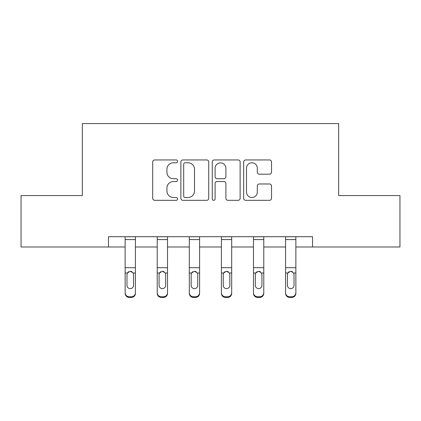 <?xml version="1.0" encoding="UTF-8"?>
<svg xmlns="http://www.w3.org/2000/svg" width="421" height="421" viewBox="0 0 421 421"><rect width="100%" height="100%" fill="white"/><g stroke="black" fill="none" stroke-linecap="round" stroke-linejoin="round"><path stroke-width="0.63" d="M177.588 161.359A1.416 1.416 0 0 0 176.178 159.948L154.723 159.948A2.021 2.021 0 0 0 152.702 161.969L152.702 198.312A2.021 2.021 0 0 0 154.723 200.328L176.178 200.328A1.416 1.416 0 0 0 177.588 198.917A1.416 1.416 0 0 0 176.178 197.502L173.399 197.502A6.462 6.462 0 0 1 166.937 191.039L166.937 188.013A6.462 6.462 0 0 1 173.399 181.551L176.178 181.551A1.416 1.416 0 0 0 177.588 180.141A1.416 1.416 0 0 0 176.178 178.725L173.399 178.725A6.462 6.462 0 0 1 166.937 172.263L166.937 169.237A6.462 6.462 0 0 1 173.399 162.774L176.178 162.774A1.416 1.416 0 0 0 177.588 161.359M269.508 174.183A2.021 2.021 0 0 0 271.529 172.163L271.529 161.969A2.021 2.021 0 0 0 269.508 159.948L245.685 159.948A2.021 2.021 0 0 0 243.664 161.969L243.664 198.312A2.021 2.021 0 0 0 245.685 200.328L269.508 200.328A2.021 2.021 0 0 0 271.529 198.312L271.529 185.993A2.021 2.021 0 0 0 269.508 183.977L259.31 183.977A2.021 2.021 0 0 0 257.294 185.993L257.294 192.102A5.399 5.399 0 0 1 251.89 197.502A5.399 5.399 0 0 1 246.49 192.102L246.49 168.174A5.399 5.399 0 0 1 251.89 162.774A5.399 5.399 0 0 1 257.294 168.174L257.294 172.163A2.021 2.021 0 0 0 259.31 174.183L269.508 174.183M108.471 246.99L21.05 246.99L21.05 195.565L82.348 195.565L82.348 123.569L338.652 123.569L338.652 195.565L399.95 195.565L399.95 246.99L312.529 246.99L312.529 236.707L108.471 236.707L108.471 246.99L125.137 246.99M208.732 161.969A2.021 2.021 0 0 0 206.716 159.948L182.888 159.948A2.021 2.021 0 0 0 180.872 161.969L180.872 198.312A2.021 2.021 0 0 0 182.888 200.328L206.716 200.328A2.021 2.021 0 0 0 208.732 198.312L208.732 161.969M214.284 159.948L238.112 159.948A2.021 2.021 0 0 1 240.128 161.969L240.128 198.312A2.021 2.021 0 0 1 238.112 200.328L227.914 200.328A2.021 2.021 0 0 1 225.898 198.312L225.898 183.572A2.021 2.021 0 0 0 223.877 181.551L217.115 181.551A2.021 2.021 0 0 0 215.094 183.572L215.094 198.917A1.416 1.416 0 0 1 213.679 200.328A1.416 1.416 0 0 1 212.268 198.917L212.268 161.969A2.021 2.021 0 0 1 214.284 159.948M135.42 246.99L157.222 246.99M167.511 246.99L189.313 246.99M199.596 246.99L221.404 246.99M231.687 246.99L253.489 246.99M263.778 246.99L285.58 246.99M295.863 246.99L312.529 246.99M185.108 162.774A1.416 1.416 0 0 0 183.698 164.19L183.698 196.091A1.416 1.416 0 0 0 185.108 197.502L188.04 197.502A6.462 6.462 0 0 0 194.497 191.039L194.497 169.237A6.462 6.462 0 0 0 188.04 162.774L185.108 162.774M225.898 168.279A5.399 5.399 0 0 0 220.493 162.874A5.399 5.399 0 0 0 215.094 168.279L215.094 176.704A2.021 2.021 0 0 0 217.115 178.725L223.877 178.725A2.021 2.021 0 0 0 225.898 176.704L225.898 168.279M125.137 273.65L125.137 292.7A4.115 4.084 -0 0 0 129.247 296.784L131.305 296.784A4.115 4.084 -0 0 0 135.42 292.7L135.42 293.348A4.115 4.084 180 0 1 131.305 297.431L131.305 296.784M133.568 285.354L133.568 274.524L133.568 285.354A3.289 3.263 180 0 1 130.278 288.622A3.289 3.263 180 0 0 133.568 285.354M126.984 286.001L126.984 285.354A3.289 3.263 180 0 0 130.278 288.622M128.558 271.698L127.352 273.008L126.984 274.266M131.994 271.698L130.278 271.213L133.204 273.008L133.568 274.524M135.42 236.707L135.42 292.7M125.137 236.707L125.137 292.7M129.247 296.784L129.247 297.431L131.305 297.431M129.247 297.431A4.115 4.084 180 0 1 125.137 293.348M125.137 273.008L127.352 273.008L126.984 274.524L126.984 285.354M127.352 273.008L130.278 271.213M157.222 273.65L157.222 292.7A4.115 4.084 -0 0 0 161.338 296.784L163.395 296.784A4.115 4.084 -0 0 0 167.511 292.7L167.511 293.348A4.115 4.084 180 0 1 163.395 297.431L163.395 296.784M165.658 285.354L165.658 274.524L165.658 285.354A3.289 3.263 180 0 1 162.364 288.622A3.289 3.263 180 0 0 165.658 285.354M159.075 286.001L159.075 285.354A3.289 3.263 180 0 0 162.364 288.622M160.648 271.698L159.438 273.008L159.075 274.266M164.085 271.698L162.364 271.213L165.295 273.008L165.658 274.524M189.313 273.65L189.313 292.7A4.115 4.084 -0 0 0 193.428 296.784L195.486 296.784A4.115 4.084 -0 0 0 199.596 292.7L199.596 293.348A4.115 4.084 180 0 1 195.486 297.431L195.486 296.784M197.749 285.354L197.749 274.524L197.749 285.354A3.289 3.263 180 0 1 194.455 288.622A3.289 3.263 180 0 0 197.749 285.354M191.166 286.001L191.166 285.354A3.289 3.263 180 0 0 194.455 288.622M192.739 271.698L191.529 273.008L191.166 274.266M196.17 271.698L194.455 271.213L197.381 273.008L197.749 274.524M167.511 236.707L167.511 293.348M157.222 236.707L157.222 292.7M161.338 296.784L161.338 297.431L163.395 297.431M161.338 297.431A4.115 4.084 180 0 1 157.222 293.348M157.222 273.008L159.438 273.008L159.075 274.524L159.075 285.354M159.438 273.008L162.364 271.213M199.596 236.707L199.596 292.7M189.313 236.707L189.313 292.7M193.428 296.784L193.428 297.431L195.486 297.431M193.428 297.431A4.115 4.084 180 0 1 189.313 293.348M189.313 273.008L191.529 273.008L191.166 274.524L191.166 285.354M191.529 273.008L194.455 271.213M221.404 273.65L221.404 292.7A4.115 4.084 -0 0 0 225.514 296.784L227.572 296.784A4.115 4.084 -0 0 0 231.687 292.7L231.687 293.348A4.115 4.084 180 0 1 227.572 297.431L227.572 296.784M229.834 285.354L229.834 274.524L229.834 285.354A3.289 3.263 180 0 1 226.545 288.622A3.289 3.263 180 0 0 229.834 285.354M223.251 286.001L223.251 285.354A3.289 3.263 180 0 0 226.545 288.622M224.83 271.698L223.619 273.008L223.251 274.266M228.261 271.698L226.545 271.213L229.471 273.008L229.834 274.524M253.489 273.65L253.489 292.7A4.115 4.084 -0 0 0 257.605 296.784L259.662 296.784A4.115 4.084 -0 0 0 263.778 292.7L263.778 293.348A4.115 4.084 180 0 1 259.662 297.431L259.662 296.784M261.925 285.354L261.925 274.524L261.925 285.354A3.289 3.263 180 0 1 258.636 288.622A3.289 3.263 180 0 0 261.925 285.354M255.342 286.001L255.342 285.354A3.289 3.263 180 0 0 258.636 288.622M256.915 271.698L255.705 273.008L255.342 274.266M260.352 271.698L258.636 271.213L261.562 273.008L261.925 274.524M285.58 273.65L285.58 292.7A4.115 4.084 -0 0 0 289.695 296.784L291.753 296.784A4.115 4.084 -0 0 0 295.863 292.7L295.863 293.348A4.115 4.084 180 0 1 291.753 297.431L291.753 296.784M294.016 285.354L294.016 274.524L294.016 285.354A3.289 3.263 180 0 1 290.722 288.622A3.289 3.263 180 0 0 294.016 285.354M287.432 286.001L287.432 285.354A3.289 3.263 180 0 0 290.722 288.622M289.006 271.698L287.796 273.008L287.432 274.266M292.442 271.698L290.722 271.213L293.647 273.008L294.016 274.524M231.687 236.707L231.687 292.7M221.404 236.707L221.404 292.7M225.514 296.784L225.514 297.431L227.572 297.431M225.514 297.431A4.115 4.084 180 0 1 221.404 293.348M221.404 273.008L223.619 273.008L223.251 274.524L223.251 285.354M223.619 273.008L226.545 271.213M263.778 236.707L263.778 292.7M253.489 236.707L253.489 292.7M257.605 296.784L257.605 297.431L259.662 297.431M257.605 297.431A4.115 4.084 180 0 1 253.489 293.348M253.489 273.008L255.705 273.008L255.342 274.524L255.342 285.354M255.705 273.008L258.636 271.213M295.863 236.707L295.863 292.7M285.58 236.707L285.58 292.7M289.695 296.784L289.695 297.431L291.753 297.431M289.695 297.431A4.115 4.084 180 0 1 285.58 293.348M285.58 273.008L287.796 273.008L287.432 274.524L287.432 285.354M287.796 273.008L290.722 271.213M125.137 236.749L135.42 236.749M133.204 273.008L135.42 273.008M125.137 267.688L135.42 267.688M125.137 239.57L135.42 239.57M157.222 236.749L167.511 236.749M165.295 273.008L167.511 273.008M157.222 267.688L167.511 267.688M157.222 239.57L167.511 239.57M189.313 236.749L199.596 236.749M197.381 273.008L199.596 273.008M189.313 267.688L199.596 267.688M189.313 239.57L199.596 239.57M221.404 236.749L231.687 236.749M229.471 273.008L231.687 273.008M221.404 267.688L231.687 267.688M221.404 239.57L231.687 239.57M253.489 236.749L263.778 236.749M261.562 273.008L263.778 273.008M253.489 267.688L263.778 267.688M253.489 239.57L263.778 239.57M285.58 236.749L295.863 236.749M293.647 273.008L295.863 273.008M285.58 267.688L295.863 267.688M285.58 239.57L295.863 239.57"/></g></svg>

